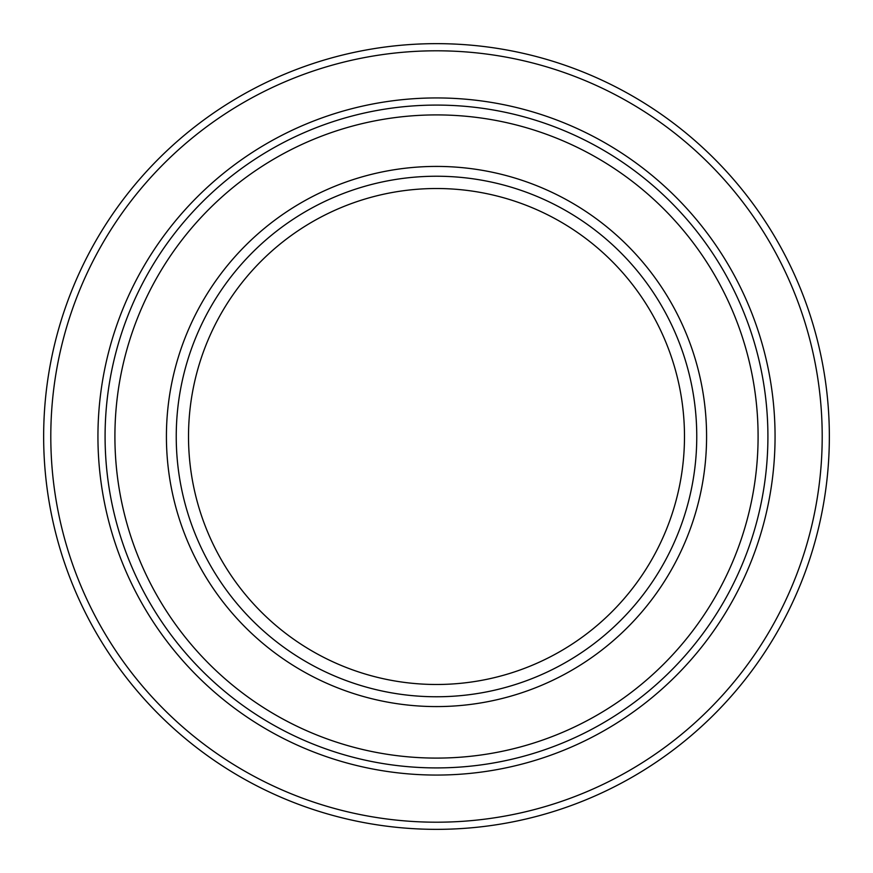<?xml version="1.0" encoding="UTF-8"?>
<svg xmlns="http://www.w3.org/2000/svg" width="873" height="873" viewBox="0 0 873 873"><rect width="100%" height="100%" fill="white"/><g stroke="black" fill="none" stroke-linecap="round" stroke-linejoin="round"><path stroke-width="1.31" d="M188.513 436.5A247.987 247.987 0 0 1 436.5 188.513A247.987 247.987 0 0 1 684.487 436.5A247.987 247.987 0 0 1 436.5 684.487A247.987 247.987 0 0 1 188.513 436.5M696.763 436.5A260.263 260.263 0 0 1 436.5 696.763A260.263 260.263 0 0 1 176.237 436.5A260.263 260.263 0 0 1 436.5 176.237A260.263 260.263 0 0 1 696.763 436.5M767.913 436.5A331.413 331.413 0 0 1 436.5 767.913A331.413 331.413 0 0 1 105.087 436.5A331.413 331.413 0 0 1 436.5 105.087A331.413 331.413 0 0 1 767.913 436.5A331.413 331.413 0 0 0 436.5 105.087A331.413 331.413 0 0 0 105.087 436.5M829.35 436.5A392.85 392.85 0 0 1 436.5 829.35A392.85 392.85 0 0 1 43.65 436.5A392.85 392.85 0 0 1 436.5 43.65A392.85 392.85 0 0 1 829.35 436.5A392.85 392.85 0 0 0 436.5 43.65A392.85 392.85 0 0 0 43.65 436.5M166.416 436.5A270.084 270.084 0 0 1 436.5 166.416A270.084 270.084 0 0 1 706.584 436.5A270.084 270.084 0 0 1 436.5 706.584A270.084 270.084 0 0 1 166.416 436.5M758.091 436.5A321.591 321.591 0 0 1 436.5 758.091A321.591 321.591 0 0 1 114.909 436.5A321.591 321.591 0 0 1 436.5 114.909A321.591 321.591 0 0 1 758.091 436.5M97.94 436.5A338.56 338.56 0 0 1 436.5 97.94A338.56 338.56 0 0 1 775.06 436.5A338.56 338.56 0 0 1 436.5 775.06A338.56 338.56 0 0 1 97.94 436.5M822.202 436.5A385.702 385.702 0 0 1 436.5 822.202A385.702 385.702 0 0 1 50.798 436.5A385.702 385.702 0 0 1 436.5 50.798A385.702 385.702 0 0 1 822.202 436.5"/></g></svg>
